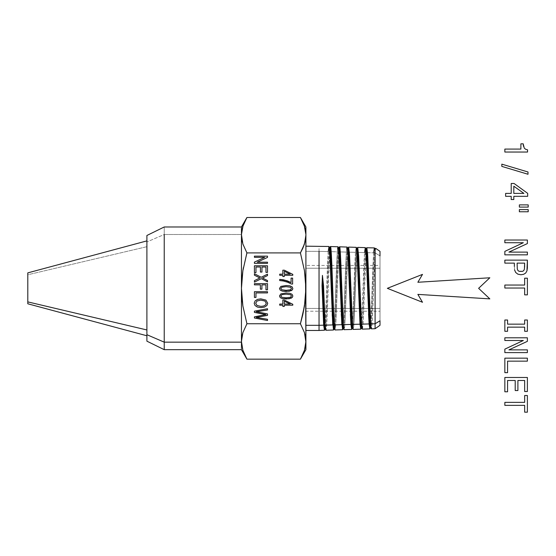 <?xml version="1.0" encoding="UTF-8"?>
<svg xmlns="http://www.w3.org/2000/svg" width="556" height="556" viewBox="0 0 556 556"><rect width="100%" height="100%" fill="white"/><g stroke="black" fill="none" stroke-linecap="round" stroke-linejoin="round"><path stroke-width="0.42" stroke-dasharray="2.78 2.08" d="M523.46 146.291L523.196 143.823L520.889 143.823L520.889 149.084L504.848 149.084L504.848 152.038L527.554 152.038L527.554 149.828L525.566 149.244L524.238 148.077L523.196 143.823L520.889 143.823L520.889 149.084L504.848 149.084L504.848 152.038L527.554 152.038L527.554 149.828L525.566 149.244M528.005 171.985L501.825 164.152L501.825 166.397L528.005 174.257L528.005 171.985L501.825 164.152L501.825 166.397L528.005 174.257L528.005 171.985M519.367 207.096L528.2 207.096L528.2 204.886L519.367 204.886L519.367 207.096L528.2 207.096L528.2 204.886L519.367 204.886L519.367 207.096M519.367 211.773L528.2 211.773L528.2 209.598L519.367 209.598L519.367 211.773L528.2 211.773L528.2 209.598L519.367 209.598L519.367 211.773M527.387 240.032L504.848 240.032L504.848 242.729L523.328 242.729L504.848 251.368L504.848 254.843L527.387 254.843L527.387 252.111L508.907 252.111L527.387 243.57L527.387 240.032L504.848 240.032L504.848 242.729L523.328 242.729L504.848 251.368L504.848 254.843L527.387 254.843L527.387 252.111L508.907 252.111L527.387 243.57L527.387 240.032M527.387 260.138L504.848 260.138L504.848 263.127L514.363 263.127L514.522 269.785L515.662 272.447L517.872 274.171L520.889 274.754L523.683 274.296L525.733 272.996L526.963 270.855L527.387 260.138L504.848 260.138L504.848 263.127L514.363 263.127L514.522 269.785L515.662 272.447L517.872 274.171L520.889 274.754L523.683 274.296L525.733 272.996L526.963 270.855L527.387 260.138M524.628 263.127L524.433 269.069L523.815 270.494L522.675 271.342L520.889 271.634L519.005 271.307L517.872 270.431L517.288 268.937L517.122 263.127L524.628 263.127M524.662 285.047L504.848 285.047L504.848 288.036L524.662 288.036L524.662 294.861L527.387 294.861L527.387 278.195L524.662 278.195L524.662 285.047L504.848 285.047L504.848 288.036L524.662 288.036L524.662 294.861L527.387 294.861L527.387 278.195L524.662 278.195L524.662 285.047M524.662 324.155L507.572 324.155L507.572 319.999L504.848 319.999L504.848 331.3L507.572 331.3L507.572 327.143L524.662 327.143L524.662 331.3L527.387 331.3L527.387 319.999L524.662 319.999L524.662 324.155L524.662 319.999L527.387 319.999L527.387 331.3L524.662 331.3L524.662 327.143M507.572 324.155L507.572 319.999L504.848 319.999L504.848 331.3L507.572 331.3L507.572 327.143M527.387 337.798L504.848 337.798L504.848 340.494L523.328 340.494L504.848 349.133L504.848 352.608L527.387 352.608L527.387 349.884L508.907 349.884L527.387 341.335L527.387 337.798L504.848 337.798L504.848 340.494L523.328 340.494L504.848 349.133L504.848 352.608L527.387 352.608L527.387 349.884L508.907 349.884L527.387 341.335L527.387 337.798M527.387 358.161L504.848 358.161L504.848 372.652L507.572 372.652L507.572 361.15L527.387 361.15L527.387 358.161L504.848 358.161L504.848 372.652L507.572 372.652L507.572 361.15L527.387 361.15L527.387 358.161M524.662 380.478L524.662 391.521L527.387 391.521L527.387 377.489L504.848 377.489L504.848 391.778L507.572 391.778L507.572 380.478L515.21 380.478L515.21 390.548L517.9 390.548L517.9 380.478L524.662 380.478L524.662 391.521L527.387 391.521L527.387 377.489L504.848 377.489L504.848 391.778L507.572 391.778L507.572 380.478M515.21 380.478L515.21 390.548L517.9 390.548L517.9 380.478M524.662 402.37L504.848 402.37L504.848 405.359L524.662 405.359L524.662 412.177L527.387 412.177L527.387 395.518L524.662 395.518L524.662 402.37L504.848 402.37L504.848 405.359L524.662 405.359L524.662 412.177L527.387 412.177L527.387 395.518L524.662 395.518L524.662 402.37M511.214 193.398L505.626 193.398L505.626 196.324L511.214 196.324L511.214 199.535L513.813 199.535L513.813 196.324L527.679 196.324L527.679 193.363L514.071 183.487L511.214 183.487L511.214 193.398L505.626 193.398L505.626 196.324L511.214 196.324L511.214 199.535L513.813 199.535L513.813 196.324L527.679 196.324L527.679 193.363L514.071 183.487L511.214 183.487L511.214 193.398M513.813 193.398L513.813 186.218L523.912 193.398L513.813 193.398M422.504 302.269L417.869 294.388L489.836 298.878L478.619 288.328L489.836 277.778L478.619 288.328L489.836 298.878L417.869 294.388L422.504 302.269M422.504 274.386L417.869 282.267L489.836 277.778L417.869 282.267L422.504 274.386L387.351 288.328M380.005 308.427L380.005 268.228L305.904 268.228L380.005 268.228L380.005 308.427L380.005 268.228L380.005 308.427L305.904 308.427L305.904 311.096L305.904 265.56L305.904 308.427L380.005 308.427L380.005 311.228L305.904 311.228M305.904 268.228L305.904 311.012M380.005 268.228L380.005 265.427L305.904 265.427M305.904 308.427L305.904 265.643M380.005 320.763L380.005 255.892L375.147 252.904L380.005 255.892L380.005 325.142M375.098 253.751L375.098 323.78L375.098 253.751L372.284 320.576L371.338 328.839C372.596 331.056 373.847 272.141 375.098 253.751L375.147 252.904M360.74 329.173L361.692 320.548L364.562 252.591C363.283 269.966 362.012 331.411 360.74 329.173L360.017 324.19C358.745 306.752 357.466 245.092 356.194 247.344L356.966 248.678C355.451 246.19 353.936 330.556 352.421 328.116L353.164 329.402C354.436 331.717 355.715 269.868 356.987 252.382L357.71 247.392L356.987 252.382L364.562 252.591L365.285 247.629L366.057 248.963C364.534 246.489 363.019 330.257 361.511 327.838L362.255 329.124C363.527 331.418 364.799 270.001 366.077 252.632L366.8 247.67L366.077 252.632L373.646 252.834L374.376 247.906L375.474 249.255L375.05 249.324L375.606 248.365M370.595 327.63L370.602 327.553C372.11 329.958 373.625 246.794 375.14 249.241C373.625 246.794 372.11 329.958 370.602 327.553L371.338 328.839L370.505 327.47M368.413 270.529L370.616 323.898L371.338 328.839M373.646 252.834C372.374 270.091 371.102 331.112 369.83 328.888L370.782 320.325L373.646 252.834L366.077 252.632L363.207 320.534L362.255 329.124L361.511 327.838C363.019 330.257 364.534 246.489 366.057 248.963L366.147 249.039M375.14 249.241L374.376 247.906M368.538 313.855L366.953 271.947L365.368 247.705M369.83 328.888L369.108 323.94M365.285 247.629L366.05 248.88M361.532 324.148L362.255 329.124M357.71 247.392L358.905 260.653L360.107 291.782M364.562 252.591L356.987 252.382L354.123 320.756L353.164 329.402L352.421 328.116C353.936 330.556 355.451 246.19 356.966 248.678L356.966 248.601M356.194 247.344L355.472 252.341L356.194 247.344L357.056 248.754M355.472 252.341C354.2 269.841 352.928 331.71 351.649 329.451L352.608 320.77L355.472 252.341L349.342 252.174L355.472 252.341M350.238 270.285L352.441 324.398L353.164 329.402M337.596 248.539L337.297 251.84L329.722 251.639L326.858 321.431L325.899 330.257L325.156 328.964C326.671 331.459 328.186 245.286 329.701 247.83L328.93 246.496L329.701 247.83C328.186 245.286 326.671 331.459 325.156 328.964L325.899 330.257C327.171 332.613 328.45 269.486 329.722 251.639L330.445 246.544L329.722 251.639L337.297 251.84L338.02 246.774L338.792 248.108C337.27 245.592 335.755 331.161 334.246 328.686L334.99 329.972C336.262 332.314 337.534 269.618 338.812 251.882L339.535 246.822L338.812 251.882L346.381 252.09L347.111 247.059L347.966 248.469M347.896 252.132L349.342 252.174L347.896 252.132L345.033 320.979L344.074 329.687C345.352 332.015 346.624 269.743 347.896 252.132L348.619 247.107L347.896 252.132M350.926 324.44L351.649 329.451M350.363 314.216L348.779 271.703L347.201 247.142M347.111 247.059L347.875 248.393C346.36 245.891 344.845 330.855 343.337 328.401C344.845 330.855 346.36 245.891 347.875 248.393L347.875 248.317M343.351 324.641L344.074 329.687M346.694 248.706L346.381 252.09L338.812 251.882L335.942 321.208L334.99 329.972L334.246 328.686C335.755 331.161 337.27 245.592 338.792 248.108L338.875 248.191M346.381 252.09C345.109 269.709 343.837 332.008 342.565 329.736L343.518 320.993L346.381 252.09M341.273 314.39L339.688 271.578L338.111 246.864M338.02 246.774L338.785 248.032M341.843 324.683L342.565 329.736M337.297 251.84C336.019 269.584 334.747 332.307 333.475 330.021L334.427 321.215L337.297 251.84M334.267 324.892L334.99 329.972M332.752 324.933L333.475 330.021M27.8 272.954L27.8 303.694M332.189 314.564L330.598 271.453L329.013 246.565M328.207 251.597C326.935 269.458 325.663 332.606 324.384 330.299L325.343 321.438L328.207 251.597L319.04 251.347L319.04 325.309L319.04 251.347L328.207 251.597L328.93 246.496M324.384 330.299L323.661 325.184L322.021 285.714M323.814 293.804L325.177 325.142L325.899 330.257M27.8 272.871L27.8 274.761L146.895 246.69L146.895 329.958L146.895 246.69L27.8 274.761L27.8 301.894M146.895 329.958L146.895 335.768M146.895 246.69L146.895 240.887M146.895 235.695L146.895 340.96M146.895 235.487L146.895 241.957L164.235 234.493L164.235 342.162L164.235 234.493L146.895 241.957L146.895 334.698M284.311 304.069L284.311 301.199L290.211 304.069L284.311 304.069L284.311 301.199L290.211 304.069L284.311 304.069M286.152 294.145L290.573 294.722L291.511 295.959L290.447 297.272L286.152 297.801L281.871 297.272L280.801 295.973L281.864 294.666L286.152 294.145L290.573 294.722M286.152 286.667L290.573 287.25L291.511 288.481L290.447 289.794L286.152 290.322L281.871 289.794L280.801 288.495L281.864 287.188L286.152 286.667L290.573 287.25M284.311 274.164L284.311 271.293L290.211 274.164L284.311 274.164L284.311 271.293L290.211 274.164L284.311 274.164M243.007 350.662L241.457 342.176L241.45 235.202L241.45 341.453L241.811 337.068M242.263 334.823L241.45 341.453M242.875 305.918L246.927 323.745L300.421 323.745L246.927 323.745L242.868 305.876M242.326 302.054L241.811 297.099M305.904 251.347L305.904 325.309L305.904 251.347L319.04 251.347L305.904 251.347L305.904 330.299L305.904 251.347M319.04 251.347L319.04 246.183M243.403 267.665L246.927 252.91L300.421 252.91L304.473 270.737L305.904 288.328L305.904 342.162L305.904 288.328L305.543 297.099M305.126 301.22L304.473 305.918L305.904 288.328L305.904 235.202L305.543 239.587M300.421 323.745L304.473 332.655L300.428 323.752M305.049 334.677L305.536 337.012M305.133 241.617L304.473 244.001M304.327 269.841L300.428 252.931M241.45 288.328L242.909 270.515M246.927 252.91L242.875 243.994L246.927 252.91L300.421 252.91M242.346 242.166L241.811 239.587M164.235 234.493L164.235 226.98L164.235 234.493L241.45 234.493L164.235 234.493M241.45 342.162C241.45 352.087 241.45 352.087 241.45 342.162C241.45 352.087 241.45 352.087 241.45 342.162M267.505 309.977L267.505 308.733L254.419 311.158L254.419 312.402L265.928 314.613L254.419 316.83L254.419 317.997L267.505 320.513L267.505 319.29L256.246 317.4L267.505 315.37L267.505 313.911L256.246 311.756L267.505 309.977L256.246 311.756L258.665 312.166M267.505 292.915L267.505 291.705L254.419 291.705L254.419 297.425L255.962 297.425L255.962 292.915L267.505 292.915L255.962 292.915L255.962 297.425M267.505 289.815L267.505 283.636L254.419 283.636L254.419 284.846L260.368 284.846L260.368 289.148L261.911 289.148L261.911 284.846L265.963 284.846L265.963 289.815L267.505 289.815M267.505 274.157L261.237 277.277L254.419 273.74L254.419 275.192L259.965 277.93L254.419 280.634L254.419 282.135L261.341 278.667L267.505 281.885L267.505 280.565L262.543 278L267.505 275.595L267.505 274.157L261.237 277.277L254.419 273.74M267.505 272.412L267.505 265.789L254.419 265.789L254.419 272.628L255.962 272.628L255.962 267.005L260.416 267.005L260.416 272.072L261.952 272.072L261.952 267.005L265.963 267.005L265.963 272.412L267.505 272.412M267.505 257.393L267.505 256.149L254.419 256.149L254.419 257.31L264.705 257.31L254.419 262.119L254.419 263.363L267.505 263.363L267.505 262.203L257.233 262.203L267.505 257.393L257.233 262.203L267.505 262.203M282.837 300.094L282.837 304.069L279.703 304.069L279.703 305.188L282.837 305.188L282.837 306.425L284.311 306.425L284.311 305.188L292.79 305.188L292.79 304.271L284.311 300.094L282.837 300.094L282.837 304.069L279.703 304.069M292.074 294.312L289.885 293.318L286.152 292.991L280.836 293.895L279.48 295.973L280.245 297.634L282.434 298.628L289.245 298.753L292.414 297.265L292.845 295.973L292.074 294.312M281.871 297.272L280.801 295.973L281.864 294.666M292.074 286.833L289.885 285.84L286.152 285.513L280.836 286.416L279.48 288.495L280.245 290.156L282.434 291.149L289.245 291.274L292.414 289.787L292.845 288.495L292.074 286.833M281.871 289.794L280.801 288.495L281.864 287.188M292.616 284.04L292.616 278.111L291.073 278.111L291.073 282.594L287.647 280.982L279.703 279.39L279.703 280.551L283.296 280.982L287.834 282.302L291.372 284.04L292.616 284.04M282.837 270.188L282.837 274.164L279.703 274.164L279.703 275.283L282.837 275.283L282.837 276.52L284.311 276.52L284.311 275.283L292.79 275.283L292.79 274.365L284.311 270.188L282.837 270.188L282.837 274.164L279.703 274.164M305.341 346.937L304.389 350.509M300.428 359.148L304.354 350.614L305.89 342.176M242.993 350.614L242.437 348.751M305.904 288.328L305.904 226.987M300.421 217.493L304.473 226.403L300.421 217.493M305.883 234.152L304.473 243.994M241.45 235.257L242.437 227.904M242.875 226.403L246.927 217.493L242.875 226.403M305.341 229.711L305.89 234.486M241.45 234.493C241.45 224.568 241.45 224.568 241.45 234.493C241.45 224.568 241.45 224.568 241.45 234.493L241.45 235.202M267.505 319.29L256.246 317.4L267.505 315.37M254.419 312.402L265.928 314.613L264.392 314.898M261.911 289.148L261.911 284.846L265.963 284.846L265.963 289.815M254.419 284.846L260.368 284.846L260.368 289.148M267.505 280.565L262.543 278L267.505 275.595M254.419 282.135L261.341 278.667L267.505 281.885M258.978 277.493L259.965 277.93L259.089 278.327M261.952 272.072L261.952 267.005L265.963 267.005L265.963 272.412M255.962 272.628L255.962 267.005L260.416 267.005L260.416 272.072M254.419 257.31L264.705 257.31L254.419 262.119M284.311 306.425L284.311 305.188L292.79 305.188M279.703 305.188L282.837 305.188L282.837 306.425M286.152 298.954L291.191 298.183L292.414 297.265L292.845 295.973M289.885 293.318L286.152 292.991M286.152 291.483L291.191 290.705L292.414 289.787L292.845 288.495M289.885 285.84L286.152 285.513M283.296 280.982L287.834 282.302L291.372 284.04M291.073 278.111L291.073 282.594L287.647 280.982M284.311 276.52L284.311 275.283L292.79 275.283M279.703 275.283L282.837 275.283L282.837 276.52M260.792 298.871L257.525 299.392L255.086 300.935L254.196 303.249L255.002 305.473L257.379 307.065L260.945 307.628L264.454 307.093L266.873 305.543L267.735 303.256L265.893 300.094L260.792 298.871L257.525 299.392L255.086 300.935M266.873 305.543L267.735 303.256L265.893 300.094M260.945 307.628L264.454 307.093M257.053 305.494L255.677 303.242L257.032 301.005L260.764 300.122L264.983 301.046L266.248 303.263L265.587 304.896L263.739 306.002L260.952 306.384L257.053 305.494L255.677 303.242L257.032 301.005M264.983 301.046L266.248 303.263"/><path stroke-width="0.83" d="M527.554 152.038L504.848 152.038L527.554 152.038L527.554 149.828L527.554 152.038M525.566 149.244L527.554 149.828L525.566 149.244L524.238 148.077L525.566 149.244L524.238 148.077L523.196 143.823L523.46 146.291M520.889 143.823L523.196 143.823L520.889 143.823L520.889 149.084L520.889 143.823M504.848 149.084L520.889 149.084L504.848 149.084L504.848 152.038L504.848 149.084M528.005 174.257L501.825 166.397L528.005 174.257L528.005 171.985L528.005 174.257M501.825 164.152L528.005 171.985L501.825 164.152L501.825 166.397L501.825 164.152M528.2 207.096L519.367 207.096L519.367 204.886L519.367 207.096L528.2 207.096L528.2 204.886L528.2 207.096M528.2 204.886L519.367 204.886L528.2 204.886M528.2 211.773L519.367 211.773L519.367 209.598L519.367 211.773L528.2 211.773L528.2 209.598L528.2 211.773M528.2 209.598L519.367 209.598L528.2 209.598M523.328 242.729L504.848 242.729L523.328 242.729L504.848 251.368L523.328 242.729M504.848 254.843L504.848 251.368L504.848 254.843L527.387 254.843L504.848 254.843M527.387 252.111L527.387 254.843L527.387 252.111L508.907 252.111L527.387 252.111M527.387 243.57L508.907 252.111L527.387 243.57L527.387 240.032L527.387 243.57M504.848 240.032L527.387 240.032L504.848 240.032L504.848 242.729L504.848 240.032M524.628 267.116L524.628 263.127L517.122 263.127L517.288 268.937L517.872 270.431L519.005 271.307L522.675 271.342L523.815 270.494L524.433 269.069L523.815 270.494L522.675 271.342L519.005 271.307L517.872 270.431L517.288 268.937L517.122 263.127L524.628 263.127L524.433 269.069L523.815 270.494L522.675 271.342L519.005 271.307L517.872 270.431L517.288 268.937L517.122 263.127L524.628 263.127L524.628 267.116M514.363 266.435L514.363 263.127L504.848 263.127L514.363 263.127L514.363 266.435M515.662 272.447L514.522 269.785L515.662 272.447L517.872 274.171L515.662 272.447M520.889 274.754L517.872 274.171L520.889 274.754L523.683 274.296L520.889 274.754M525.733 272.996L523.683 274.296L525.733 272.996L526.963 270.855L525.733 272.996M527.387 267.929L526.963 270.855L527.387 260.138L527.387 267.929M504.848 260.138L527.387 260.138L504.848 260.138L504.848 263.127L504.848 260.138M524.662 288.036L504.848 288.036L524.662 288.036L524.662 294.861L524.662 288.036M527.387 294.861L524.662 294.861L527.387 294.861L527.387 278.195L527.387 294.861M524.662 278.195L527.387 278.195L524.662 278.195L524.662 285.047L524.662 278.195M504.848 285.047L524.662 285.047L504.848 285.047L504.848 288.036L504.848 285.047M504.848 331.3L504.848 319.999L507.572 319.999L504.848 319.999L504.848 331.3L507.572 331.3L504.848 331.3M507.572 327.143L507.572 331.3L507.572 327.143L524.662 327.143L507.572 327.143L524.662 327.143L524.662 331.3L524.662 327.143M527.387 331.3L524.662 331.3L527.387 331.3L527.387 319.999L527.387 331.3M524.662 319.999L527.387 319.999L524.662 319.999L524.662 324.155L524.662 319.999M507.572 324.155L524.662 324.155L507.572 324.155L507.572 319.999L507.572 324.155L524.662 324.155M523.328 340.494L504.848 340.494L523.328 340.494L504.848 349.133L523.328 340.494M504.848 352.608L504.848 349.133L504.848 352.608L527.387 352.608L504.848 352.608M527.387 349.884L527.387 352.608L527.387 349.884L508.907 349.884L527.387 349.884M527.387 341.335L508.907 349.884L527.387 341.335L527.387 337.798L527.387 341.335M504.848 337.798L527.387 337.798L504.848 337.798L504.848 340.494L504.848 337.798M507.572 361.15L507.572 372.652L504.848 372.652L507.572 372.652L507.572 361.15L527.387 361.15L507.572 361.15M527.387 358.161L527.387 361.15L527.387 358.161L504.848 358.161L527.387 358.161M504.848 358.161L504.848 372.652L504.848 358.161M507.572 380.478L507.572 391.778L504.848 391.778L507.572 391.778L507.572 380.478L515.21 380.478L507.572 380.478L515.21 380.478L515.21 390.548L515.21 380.478M517.9 390.548L515.21 390.548L517.9 390.548L517.9 380.478L517.9 390.548M524.662 380.478L517.9 380.478L524.662 380.478L524.662 391.521L524.662 380.478L517.9 380.478M527.387 391.521L524.662 391.521L527.387 391.521L527.387 377.489L527.387 391.521M504.848 377.489L527.387 377.489L504.848 377.489L504.848 391.778L504.848 377.489M524.662 405.359L504.848 405.359L524.662 405.359L524.662 412.177L524.662 405.359M527.387 412.177L524.662 412.177L527.387 412.177L527.387 395.518L527.387 412.177M524.662 395.518L527.387 395.518L524.662 395.518L524.662 402.37L524.662 395.518M504.848 402.37L524.662 402.37L504.848 402.37L504.848 405.359L504.848 402.37M513.813 186.218L523.912 193.398L513.813 186.218L513.813 193.398L523.912 193.398L513.813 193.398L513.813 186.218L523.912 193.398L513.813 193.398L513.813 186.218M511.214 199.535L511.214 196.324L505.626 196.324L511.214 196.324L511.214 199.535L513.813 199.535L511.214 199.535M513.813 196.324L513.813 199.535L513.813 196.324L527.679 196.324L513.813 196.324M527.679 193.363L527.679 196.324L527.679 193.363L514.071 183.487L527.679 193.363M511.214 183.487L514.071 183.487L511.214 183.487L511.214 193.398L511.214 183.487M505.626 193.398L511.214 193.398L505.626 193.398L505.626 196.324L505.626 193.398M422.504 274.386L417.869 282.267L489.836 277.778L478.619 288.328L489.836 298.878L478.619 288.328L489.836 277.778L417.869 282.267L422.504 274.386L387.351 288.328L422.504 274.386L387.351 288.328L422.504 302.269L387.351 288.328L422.504 302.269L417.869 294.388L422.504 302.269L387.351 288.328M489.836 298.878L417.869 294.388L489.836 298.878M380.005 325.142L380.005 320.763L375.098 323.78L380.005 320.763L380.005 325.288L375.098 328.721L371.345 328.839L370.616 323.898L375.098 323.78L375.098 328.721M380.005 255.892L380.005 251.514M380.005 251.368L375.668 248.33L375.05 249.324M375.098 323.78L375.098 248.692L375.474 249.255L374.376 247.906L375.098 248.692L375.098 323.78L370.616 323.898L367.752 256.233L366.8 247.67L367.606 253.87L368.413 270.529M370.505 327.47L371.338 328.839M370.602 327.553C369.08 330.014 367.565 246.544 366.057 248.963L366.8 247.67L366.057 248.963C367.565 246.544 369.08 330.014 370.602 327.553L369.83 328.888L370.602 327.553M369.914 328.805L370.692 327.47M366.71 247.754L374.369 247.906L373.646 252.834M361.414 327.755L362.255 329.124L361.532 324.148L369.108 323.94L368.538 313.855M366.147 249.039L365.285 247.629L366.237 256.219L369.108 323.94L369.83 328.888L362.255 329.124M369.108 323.94L361.532 324.148L358.662 256.01L357.71 247.392L356.876 248.754M361.602 327.755L360.823 329.096L361.511 327.838C359.996 330.313 358.481 246.245 356.966 248.678C358.481 246.245 359.996 330.313 361.511 327.838L360.83 329.082M357.71 247.392L365.285 247.629L364.562 252.591M360.107 291.782L361.532 324.148M353.164 329.402L352.441 324.398L360.017 324.19L360.74 329.173L353.164 329.402L352.33 328.04M357.056 248.754L356.194 247.344L357.154 255.996L360.017 324.19L352.441 324.398L349.578 255.781L348.619 247.107L349.432 253.39L350.238 270.285M351.739 329.374L352.421 328.116C350.905 330.611 349.39 245.947 347.875 248.393L348.619 247.107L347.875 248.393C349.39 245.947 350.905 330.611 352.421 328.116L351.649 329.451L352.511 328.04M343.24 328.325L344.074 329.687L343.351 324.641L350.926 324.44L350.363 314.216M347.966 248.469L347.111 247.059L348.063 255.774L350.926 324.44L343.351 324.641L340.487 255.558L339.535 246.822C340.807 244.487 342.079 306.975 343.351 324.641M344.081 329.687L351.649 329.451L350.926 324.44M347.785 248.469L348.619 247.107L356.194 247.344M343.337 328.401C341.815 330.91 340.3 245.648 338.792 248.108L339.535 246.822L338.792 248.108C340.3 245.648 341.815 330.91 343.337 328.401L342.565 329.736L343.337 328.401M343.42 328.325L342.565 329.736L341.273 314.39M338.701 248.191L339.535 246.822L347.104 247.059L346.694 248.706M338.875 248.191L338.02 246.774L338.972 255.551L341.843 324.683L334.267 324.892L341.843 324.683M334.156 328.61L334.99 329.972L333.788 316.447L331.397 255.336L330.924 248.803L330.271 246.843M334.337 328.61L333.475 330.021L334.246 328.686C332.731 331.216 331.216 245.342 329.701 247.83L330.445 246.544C331.717 244.188 332.988 307.1 334.267 324.892M329.611 247.906L330.445 246.544L338.02 246.774L337.596 248.539M330.445 246.544L329.701 247.83C331.216 245.342 332.731 331.216 334.246 328.686L333.475 330.021L332.189 314.564M325.065 328.888L325.899 330.257L325.177 325.142L332.752 324.933L325.177 325.142L323.536 285.659L322.793 285.77C323.585 308.392 324.363 329.604 325.156 328.964L324.384 330.299L325.156 328.964C324.363 329.604 323.585 308.392 322.793 285.77L322.021 285.714L322.793 285.77L322.438 275.373L322.793 285.77L323.536 285.659L323.814 293.804M27.8 303.694L27.8 272.954M329.013 246.572L328.207 251.597M319.04 325.309L319.04 251.347L319.04 325.309L305.904 325.309L319.04 325.309L319.04 330.466L324.475 330.215L323.661 325.184L319.04 325.309L323.661 325.184L322.021 285.714L322.438 275.373L323.536 285.666L322.438 275.373L322.021 285.714M146.895 335.768L27.8 303.784L27.8 301.894L146.895 329.958L27.8 301.894L27.8 274.761M284.311 301.199L284.311 304.069L290.211 304.069L284.311 301.199L284.311 304.069L290.211 304.069L284.311 301.199M290.573 294.722L286.152 294.145L281.864 294.666L280.801 295.973L281.871 297.272L286.152 297.801L290.447 297.272L291.511 295.959L290.573 294.722L286.152 294.145L281.864 294.666L280.801 295.973L281.871 297.272L286.152 297.801L290.447 297.272L291.511 295.959L290.573 294.722L291.511 295.959L290.447 297.272L286.152 297.801L281.871 297.272M290.573 287.25L286.152 286.667L281.864 287.188L280.801 288.495L281.871 289.794L286.152 290.322L290.447 289.794L291.511 288.481L290.573 287.25L286.152 286.667L281.864 287.188L280.801 288.495L281.871 289.794L286.152 290.322L290.447 289.794L291.511 288.481L290.573 287.25L291.511 288.481L290.447 289.794L286.152 290.322L281.871 289.794M284.311 271.293L284.311 274.164L290.211 274.164L284.311 271.293L284.311 274.164L290.211 274.164L284.311 271.293M305.904 246.183L328.93 246.496L329.889 255.322L332.752 324.933M146.895 340.96L146.895 235.695M241.471 342.51L241.457 342.162C241.45 352.087 241.45 352.087 241.45 342.162C241.45 352.087 241.45 352.087 241.45 342.162L164.235 342.162L164.235 234.493L164.235 342.162L241.45 342.162L241.45 341.453L242.875 350.252L246.927 359.162L241.45 349.675L164.235 349.675L146.895 341.169L146.895 334.698L164.235 342.162L164.235 349.675L164.235 342.162L146.895 334.698L146.895 241.957M281.864 294.666L286.152 294.145M281.864 287.188L286.152 286.667M241.797 337.124L242.263 334.823M241.811 297.099L242.875 305.918L241.45 288.328L241.811 297.099L241.45 288.328L241.45 341.453L242.875 332.655L246.927 323.745L242.875 332.655L246.927 323.745L242.875 332.655L241.811 337.068L241.45 342.162M146.895 235.487L164.235 226.98L241.45 226.98L246.927 217.493L300.421 217.493L305.904 226.98L305.904 234.493L304.354 226.035L300.421 217.493L246.927 217.493L242.993 226.035L241.457 234.479C241.45 224.568 241.45 224.568 241.45 234.493L242.875 243.994L241.45 235.202L241.811 239.587L241.45 235.202L241.45 288.328L242.326 302.054M304.327 269.841L305.543 279.557L305.904 288.328L304.473 305.918L300.421 323.745L302.763 314.71L300.421 323.745L304.473 305.918L302.763 314.71L305.126 301.22M305.536 337.012L305.904 341.453L305.049 334.677M305.904 226.98L305.904 235.202L304.473 243.994L300.421 252.91L302.763 248.393L300.421 252.91L304.473 243.994L302.763 248.393L305.133 241.617M246.746 253.55L242.875 270.737L246.927 252.91L300.421 252.91L246.927 252.91L242.875 270.737L241.811 279.557L242.875 270.737L241.45 288.328L241.811 279.557L241.45 288.328L241.45 235.202L241.811 230.816L243.007 225.993M242.909 270.515L243.403 267.665M241.811 239.587L242.346 242.166M304.389 350.509L300.421 359.162L246.927 359.162L242.937 350.447M305.883 342.503L305.341 346.937M241.45 288.328L241.45 341.453L242.875 350.252L246.927 359.162L242.993 350.614M242.437 348.751L241.457 342.176M246.927 359.162L300.421 359.162L304.473 350.252L305.543 345.839L305.904 341.453L305.543 337.068L304.473 332.655L305.904 342.162M300.421 217.493L304.354 226.035L305.89 234.479L305.904 349.668M304.41 226.209L305.883 234.152M242.437 227.904L242.937 226.209M304.389 226.146L305.341 229.711M246.927 217.493L242.993 226.035L241.457 234.479C241.45 224.568 241.45 224.568 241.45 234.493L241.45 235.202M254.419 311.158L254.419 312.402L254.419 311.158L267.505 308.733L254.419 311.158L267.505 308.733L267.505 309.977L267.505 308.733L267.505 309.977L256.246 311.756L267.505 313.911L258.665 312.166L267.505 313.911L267.505 315.37L267.505 313.911L267.505 315.37L256.246 317.4L267.505 319.29L267.505 320.513L267.505 319.29L267.505 320.513L254.419 317.997L267.505 320.513L254.419 317.997L254.419 316.83L254.419 317.997L254.419 316.83L265.928 314.613L254.419 312.402L254.419 311.158M254.419 291.705L254.419 297.425L254.419 291.705L267.505 291.705L254.419 291.705L267.505 291.705L267.505 292.915L267.505 291.705L267.505 292.915L255.962 292.915L255.962 297.425L254.419 297.425L255.962 297.425L254.419 297.425L254.419 291.705M254.419 283.636L254.419 284.846L254.419 283.636L267.505 283.636L254.419 283.636L267.505 283.636L267.505 289.815L267.505 283.636L267.505 289.815L265.963 289.815L267.505 289.815L265.963 289.815L265.963 284.846L261.911 284.846L261.911 289.148L260.368 289.148L261.911 289.148L260.368 289.148L260.368 284.846L254.419 284.846L254.419 283.636M254.419 273.74L254.419 275.192L254.419 273.74L261.237 277.277L267.505 274.157L267.505 275.595L267.505 274.157L267.505 275.595L262.543 278L267.505 280.565L267.505 281.885L267.505 280.565L267.505 281.885L261.341 278.667L254.419 282.135L254.419 280.634L254.419 282.135L254.419 280.634L259.965 277.93L254.419 275.192L258.978 277.493L254.419 275.192L254.419 273.74L261.237 277.277L267.505 274.157M254.419 265.789L254.419 272.628L254.419 265.789L267.505 265.789L254.419 265.789L267.505 265.789L267.505 272.412L267.505 265.789L267.505 272.412L265.963 272.412L267.505 272.412L265.963 272.412L265.963 267.005L261.952 267.005L261.952 272.072L260.416 272.072L261.952 272.072L260.416 272.072L260.416 267.005L255.962 267.005L255.962 272.628L254.419 272.628L255.962 272.628L254.419 272.628L254.419 265.789M254.419 256.149L254.419 257.31L254.419 256.149L267.505 256.149L254.419 256.149L267.505 256.149L267.505 257.393L267.505 256.149L267.505 257.393L257.233 262.203L267.505 262.203L267.505 263.363L267.505 262.203L267.505 263.363L254.419 263.363L267.505 263.363L254.419 263.363L254.419 262.119L254.419 263.363L254.419 262.119L264.705 257.31L254.419 257.31L254.419 256.149M279.703 304.069L282.837 304.069L282.837 300.094L284.311 300.094L282.837 300.094L284.311 300.094L292.79 304.271L284.311 300.094L292.79 304.271L292.79 305.188L292.79 304.271L292.79 305.188L284.311 305.188L284.311 306.425L282.837 306.425L284.311 306.425L282.837 306.425L282.837 305.188L279.703 305.188L279.703 304.069L279.703 305.188L279.703 304.069L282.837 304.069L282.837 300.094M292.074 294.312L289.885 293.318L292.074 294.312L292.845 295.973L292.074 294.312L292.845 295.973L292.414 297.265L289.245 298.753L282.434 298.628L286.152 298.954L282.434 298.628L280.245 297.634L282.434 298.628L280.245 297.634L279.48 295.973L280.245 297.634L279.48 295.973L280.836 293.895L279.48 295.973L280.836 293.895L286.152 292.991L280.836 293.895L286.152 292.991L289.885 293.318L292.074 294.312M292.074 286.833L289.885 285.84L292.074 286.833L292.845 288.495L292.074 286.833L292.845 288.495L292.414 289.787L289.245 291.274L282.434 291.149L286.152 291.483L282.434 291.149L280.245 290.156L282.434 291.149L280.245 290.156L279.48 288.495L280.245 290.156L279.48 288.495L280.836 286.416L279.48 288.495L280.836 286.416L286.152 285.513L280.836 286.416L286.152 285.513L289.885 285.84L292.074 286.833M292.616 284.04L292.616 278.111L292.616 284.04L291.372 284.04L292.616 284.04L291.372 284.04L287.834 282.302L283.296 280.982L279.703 280.551L283.296 280.982L279.703 280.551L279.703 279.39L279.703 280.551L279.703 279.39L283.435 279.821L279.703 279.39L287.647 280.982L283.435 279.821L291.073 282.594L291.073 278.111L292.616 278.111L291.073 278.111L292.616 278.111L292.616 284.04M279.703 274.164L282.837 274.164L282.837 270.188L284.311 270.188L282.837 270.188L284.311 270.188L292.79 274.365L284.311 270.188L292.79 274.365L292.79 275.283L292.79 274.365L292.79 275.283L284.311 275.283L284.311 276.52L282.837 276.52L284.311 276.52L282.837 276.52L282.837 275.283L279.703 275.283L279.703 274.164L279.703 275.283L279.703 274.164L282.837 274.164L282.837 270.188M242.875 305.918L246.927 323.745L300.421 323.745L246.927 323.745L242.875 305.918M305.904 349.675L300.421 359.162L304.473 350.252L305.904 341.453L305.543 279.557L304.473 270.737L300.421 252.91L304.473 270.737L305.904 288.328L305.543 297.099M304.473 332.655L300.421 323.745L304.473 332.655M305.543 239.587L305.904 235.202L305.904 288.328M242.875 243.994L246.927 252.91L242.875 243.994M292.79 275.283L284.311 275.283L284.311 276.52M282.837 276.52L282.837 275.283L279.703 275.283M287.647 280.982L291.073 282.594L291.073 278.111M291.372 284.04L287.834 282.302L283.296 280.982M286.152 285.513L289.885 285.84M292.845 288.495L292.414 289.787L291.191 290.705L286.152 291.483M286.152 292.991L289.885 293.318M292.845 295.973L292.414 297.265L291.191 298.183L286.152 298.954M292.79 305.188L284.311 305.188L284.311 306.425M282.837 306.425L282.837 305.188L279.703 305.188M254.419 262.119L264.705 257.31L254.419 257.31M267.505 257.393L257.233 262.203L267.505 262.203M260.416 272.072L260.416 267.005L255.962 267.005L255.962 272.628M265.963 272.412L265.963 267.005L261.952 267.005L261.952 272.072M259.089 278.327L259.965 277.93L258.978 277.493M267.505 275.595L262.543 278L267.505 280.565M267.505 281.885L261.341 278.667L254.419 282.135M260.368 289.148L260.368 284.846L254.419 284.846M265.963 289.815L265.963 284.846L261.911 284.846L261.911 289.148M267.505 292.915L255.962 292.915L255.962 297.425M255.086 300.935L254.196 303.249L255.086 300.935L257.525 299.392L260.792 298.871L265.893 300.094L267.735 303.256L266.873 305.543L264.454 307.093L260.945 307.628L257.379 307.065L255.002 305.473L254.196 303.249L255.086 300.935L257.525 299.392L260.792 298.871L265.893 300.094L267.735 303.256L266.873 305.543L264.454 307.093L260.945 307.628L257.379 307.065L255.002 305.473L254.196 303.249L255.002 305.473L257.379 307.065L260.945 307.628M264.392 314.898L265.928 314.613L254.419 312.402M267.505 309.977L256.246 311.756L258.665 312.166M267.505 315.37L256.246 317.4L267.505 319.29M264.454 307.093L266.873 305.543M265.893 300.094L260.792 298.871M260.764 300.122L264.983 301.046L260.764 300.122L257.032 301.005L260.764 300.122L257.032 301.005L255.677 303.242L257.053 305.494L260.952 306.384L257.053 305.494L260.952 306.384L263.739 306.002L260.952 306.384L263.739 306.002L265.587 304.896L263.739 306.002L265.587 304.896L266.248 303.263L265.587 304.896L266.248 303.263L264.983 301.046L260.764 300.122M266.248 303.263L264.983 301.046M257.032 301.005L255.677 303.242L257.053 305.494M366.71 247.747L365.959 249.039M334.99 329.972L342.565 329.736M333.475 330.021L325.899 330.257M329.013 246.565L329.791 247.906M324.468 330.229L325.246 328.888M27.8 272.871L146.895 240.887M305.904 330.466L319.04 330.466"/></g></svg>
